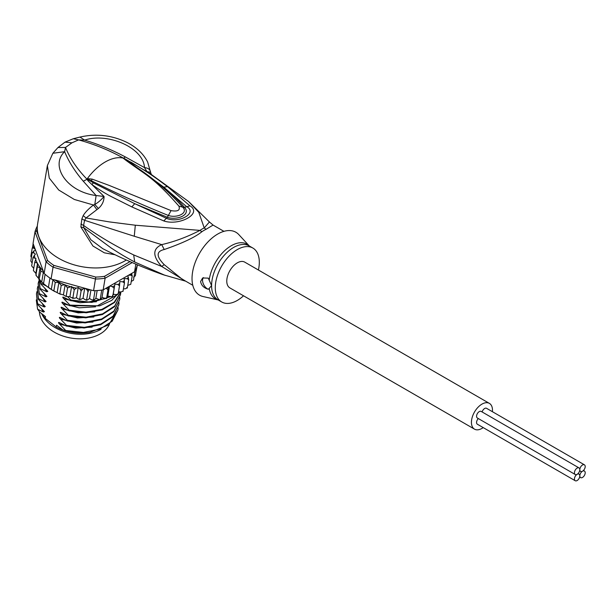 <?xml version="1.0" encoding="UTF-8"?>
<svg xmlns="http://www.w3.org/2000/svg" width="616" height="616" viewBox="0 0 616 616"><rect width="100%" height="100%" fill="white"/><g stroke="black" fill="none" stroke-linecap="round" stroke-linejoin="round"><path stroke-width="0.92" d="M579.818 475.875A3.804 2.195 120 0 0 580.603 477.616A3.804 2.195 120 0 0 583.537 476.599A3.804 2.195 120 0 0 585.2 472.765A3.804 2.195 120 0 0 584.415 471.024A3.804 2.195 120 0 0 582.505 471.209A3.804 2.195 120 0 0 579.818 475.875A3.804 2.195 120 0 0 579.032 474.127A3.804 2.195 120 0 0 577.123 474.32A3.804 2.195 120 0 0 574.435 478.978A3.804 2.195 120 0 0 575.221 480.726A3.804 2.195 120 0 0 578.154 479.702A3.804 2.195 120 0 0 579.818 475.875M582.505 471.209A3.804 2.195 120 0 0 585.2 466.551A3.804 2.195 120 0 0 584.415 464.81A3.804 2.195 120 0 0 581.481 465.827A3.804 2.195 120 0 0 579.818 469.662A3.804 2.195 120 0 0 580.603 471.402A3.804 2.195 120 0 0 582.505 471.209M482.128 411.965A3.804 2.195 -60 0 1 486.548 408.308L584.415 464.81M575.221 480.726L477.362 424.224A3.804 2.195 -60 0 1 476.568 422.484A3.804 2.195 -60 0 1 478.316 418.564M575.221 474.505L477.362 418.01A3.804 2.195 -60 0 1 476.568 416.262A3.804 2.195 -60 0 1 478.232 412.435A3.804 2.195 -60 0 1 481.165 411.411L579.032 467.914A3.804 2.195 120 0 0 576.099 468.938A3.804 2.195 120 0 0 574.435 472.765A3.804 2.195 120 0 0 575.221 474.505A3.804 2.195 120 0 0 577.123 474.32A3.804 2.195 120 0 0 579.818 469.662A3.804 2.195 120 0 0 579.032 467.914M474.512 429.152L229.853 287.895A14.876 8.593 -60 0 1 226.773 281.089A14.876 8.593 -60 0 1 233.264 266.112A14.876 8.593 -60 0 1 244.729 262.123L489.389 403.38A14.876 8.593 120 0 0 477.931 407.368A14.876 8.593 120 0 0 471.433 422.337A14.876 8.593 120 0 0 474.512 429.152A14.876 8.593 120 0 0 483.213 427.596M492.4 411.688A14.876 8.593 120 0 0 492.477 410.194A14.876 8.593 120 0 0 489.389 403.38M109.348 324.37A35.982 24.07 -170.5 0 1 102.287 332.571A35.982 24.07 -170.5 0 1 100.162 333.918A35.982 24.07 -170.5 0 1 61.7 335.605A35.982 24.07 -170.5 0 1 39.401 311.658M41.657 313.613A35.982 24.07 9.5 0 0 100.924 329.352A35.982 24.07 9.5 0 0 101.047 329.291M223.931 231.339L213.067 225.071L206.129 229.268A13.837 8.716 65 0 1 204.227 227.935L198.806 212.366L188.627 201.548L209.425 221.976L204.227 227.935A31.408 18.134 120 0 0 199.969 230.392C187.141 236.983 174.39 241.726 161.715 244.614L134.273 236.251L135.312 225.217L199.969 230.392A13.837 7.184 -124.5 0 0 201.902 231.708C195.149 237.222 182.59 243.166 164.226 249.526L161.715 244.614C152.499 248.833 152.499 256.125 161.715 266.474L133.695 254.947C115.977 246.392 99.276 236.552 83.599 225.433L84.569 220.297L86.047 217.964L98.383 208.501C102.156 205.166 104.05 201.155 104.05 196.466L91.838 184.492C98.622 189.297 104.928 193.239 110.757 196.319L131.801 206.899L134.742 203.68L93.393 182.875L87.21 179.102L88.673 180.157L87.98 180.765L86.871 179.071C77.085 168.961 69.97 158.428 65.512 147.455L57.966 147.524L52.861 153.269L47.37 165.581L49.265 178.078L58.736 190.021L74.297 199.461L93.463 205.005L96.858 209.54M47.37 165.581L37.576 224.085A51.898 34.712 9.5 0 0 66.251 262.062A51.898 34.712 9.5 0 0 124.902 260.884A51.898 34.712 9.5 0 0 126.349 260.006M98.383 208.501L94.802 204.45C98.052 202.641 101.139 199.977 104.05 196.466L96.119 195.534L94.802 204.45L93.463 205.005C88.635 208.739 85.208 212.274 83.183 215.6L86.047 217.964L109.286 221.891L135.312 225.217M86.995 178.848L91.391 180.742L86.871 179.071L87.349 178.617L92.115 179.102L109.078 185.377L171.063 210.618C177.801 211.789 180.411 210.287 178.894 206.106C153.084 176.707 145.453 174.844 125.402 159.921L123.008 158.027L125.479 159.136L149.488 173.165L188.627 201.548M125.402 159.921L126.634 160.429L123.439 158.181L129.414 162.023L130.692 162.008C149.018 172.942 153.962 176.507 167.452 186.594L189.936 205.844C202.795 213.475 179.356 226.226 163.779 220.944L131.801 206.899M93.393 182.875L91.838 184.492L87.98 180.765M52.861 153.269L64.634 151.682C49.68 165.719 66.805 191.869 96.119 195.534L83.299 181.227C74.967 171.494 68.746 161.646 64.634 151.682L65.512 147.455L71.949 142.82L65.026 142.134L57.966 147.524M83.183 215.6L81.851 218.957L80.865 226.988L92.924 246L104.335 252.822L115.069 254.77M80.865 226.988L83.714 227.666L83.599 225.433L80.881 224.093M163.371 274.782C142.643 267.506 122.422 258.782 102.718 248.625L90.798 239.709L83.714 227.666L111.203 248.025C120.775 254.169 122.669 255.455 134.704 262.016L165.227 275.421M81.851 218.957L84.569 220.297L134.273 236.251M192.793 285.277L181.928 279.002L164.226 264.664C156.125 256.402 156.125 251.359 164.226 249.526M164.226 264.664L161.715 266.474L185.054 280.804M209.209 280.072A31.555 18.218 -60 0 1 226.134 249.38A31.555 18.218 -60 0 1 249.349 246.015L238.808 234.596A36.329 20.975 120 0 0 210.033 239.847A36.329 20.975 120 0 0 192.03 278.54A36.329 20.975 120 0 0 203.057 296.535L218.218 299.954A31.555 18.218 -60 0 1 209.209 288.38L208.3 289.258C203.896 288.003 201.332 285.416 200.593 281.512L202.641 277.985L208.3 278.132L211.588 285.593L209.209 288.38M208.3 289.258A6.922 3.996 60 0 1 202.549 280.38A6.922 3.996 60 0 1 203.472 277.608M243.536 295.796A31.139 17.98 -60 0 1 221.721 301.979A31.139 17.98 -60 0 1 215.277 287.726A31.139 17.98 -60 0 1 228.867 256.387A31.139 17.98 -60 0 1 252.86 248.04A31.139 17.98 -60 0 1 259.313 262.3A31.139 17.98 -60 0 1 258.412 270.024M71.949 142.82L78.609 139.894C94.502 144.26 109.386 150.312 123.277 158.05L125.479 159.136M123.108 158.004L141.349 170.555C156.518 181.089 170.309 193.262 182.706 207.091L182.975 207.407L182.706 207.091M123.523 158.227L125.364 156.941L144.506 167.598L147.008 171.656L150.558 172.257L151.405 174.621L149.488 173.165M79.957 137.075L73.296 138.739L78.609 139.894L84.654 140.125L79.957 137.075C96.15 133.403 111.758 135.158 126.788 142.358C136.521 147.27 143.474 153.831 147.655 162.031L150.574 172.287M125.364 156.941C111.727 149.726 98.16 144.121 84.654 140.125C107.561 132.301 143.505 147.586 144.506 167.598C148.171 167.983 150.189 169.539 150.558 172.257M129.414 162.023L163.794 187.187L186.471 206.545C198.306 212.766 178.848 224.001 166.266 218.21L134.742 203.68L167.367 217.255C176.761 220.69 191.507 214.83 184.477 207.376C179.449 201.509 172.557 194.772 163.794 187.187L167.452 186.594M189.936 205.844L184.477 207.376L182.775 207.169C188.835 213.444 176.291 218.303 168.399 215.469C140.794 204.373 115.123 192.793 91.391 180.742L92.115 179.102M163.779 220.944L167.367 217.255L171.063 210.618M178.894 206.106L182.775 207.169M37.268 228.79A51.898 34.712 9.5 0 0 36.59 230.861L47.517 260.422A51.898 34.712 9.5 0 0 53.877 265.388L95.765 277.069A51.898 34.712 9.5 0 0 104.543 276.322L129.999 261.631M34.111 246.277L32.224 248.055L33.688 248.086L35.243 249.349L33.064 243.451L35.02 231.778L46.092 261.754A53.284 35.636 9.5 0 0 53.053 267.19L95.526 279.033A53.284 35.636 9.5 0 0 105.12 278.216L132.201 262.585M37.33 226.103A53.284 35.636 9.5 0 0 35.02 231.778L36.59 230.861M106.129 288.18L107.985 289.928L109.34 286.325L103.165 289.89A53.284 35.636 -170.5 0 1 101.748 290.09A53.284 35.636 -170.5 0 1 95.049 290.66A53.284 35.636 -170.5 0 1 93.57 290.706L54.508 279.81A51.898 34.712 9.5 0 0 64.68 284.715L67.583 287.826L71.618 286.478L74.251 289.682L76.261 288.126L78.209 287.556L79.78 288.781L81.096 290.96L82.636 289.189L84.492 288.173M103.165 289.89L105.12 278.216L104.543 276.322M95.765 277.069L93.57 290.706M113.229 294.148L114.93 283.999L117.825 284.5L119.519 285.832L118.164 293.955L116.124 294.648L113.229 294.148L112.097 296.827L107.831 296.065L106.037 298.575L102.002 297.443L100.816 299.145L99.607 299.715L95.865 298.267L94.34 299.807L91.846 299.907L89.513 298.506L87.672 299.877L85.139 299.746L83.052 298.175L80.935 299.338L78.078 298.929L76.507 297.705L74.567 298.275L70.932 297.42L69.916 296.627L66.874 296.619L66.22 295.942L65.388 296.127L63.425 294.902L58.782 293.516L51.305 289.512L52.938 279.749L51.097 278.856A53.284 35.636 -170.5 0 1 49.958 278.085L48.433 287.218C48.756 288.049 43.197 283.722 43.574 283.429L41.719 282.028L43.351 272.264L44.144 273.419L46.092 261.754L47.517 260.422M51.097 278.856L53.053 267.19L53.877 265.388M49.958 278.085A53.284 35.636 9.5 0 1 45.107 274.289A53.284 35.636 -170.5 0 1 44.144 273.419M135.836 264.141L134.558 271.764A53.284 35.636 -170.5 0 0 135.073 270.848A53.284 35.636 -170.5 0 0 136.914 266.489A53.284 35.636 -170.5 0 0 137.199 265.511L137.322 264.764M35.243 249.349L35.435 249.857L32.171 252.745L33.826 252.891L35.397 254.123L33.018 257.488L35.99 258.658L34.758 262.193L37.553 263.225L37.353 266.782L40.032 267.76L40.772 271.179L43.351 272.264M37.553 263.533A51.898 34.712 9.5 0 0 43.251 271.017L35.435 249.857M43.251 271.017L43.828 272.98M45.107 274.289L43.574 283.429M51.305 289.512L48.433 287.218M52.067 279.418L54.508 279.81M30.862 256.171L32.224 248.055M31.362 257.573L30.854 256.218M32.171 252.745L30.8 261.038L32.124 263.04M33.726 268.36L31.67 265.896M31.662 265.866L33.018 257.488M41.719 282.028L36.344 275.768L35.859 273.373L33.426 270.609M33.387 270.586L34.758 262.193M112.774 296.057L114.93 283.999M109.656 296.55L106.63 298.044L107.985 289.928M100.816 299.145L100.216 299.222L101.748 290.09M94.34 299.807L93.524 299.792L92.924 300.254L93.701 300.223M86.918 300.208L86.656 299.746L86.094 300.161L86.918 300.208M80.065 299.584L79.741 299.076L79.125 299.453L80.065 299.584M73.366 298.375L72.888 297.798L72.188 298.106L73.366 298.375M40.772 271.179L39.116 279.341L40.333 280.696M37.353 266.782L35.913 275.121L36.344 275.768M119.519 285.832L119.827 281.581L122.738 281.82L124.455 282.99L122.969 291.453M123.092 291.106L121.044 291.969L118.534 291.761M124.455 282.99L124.132 278.694L127.011 278.671L128.706 279.672L127.343 287.795L126.742 287.526L127.219 288.119M127.343 287.795L125.31 288.819L123.469 288.835M132.209 275.945L131.601 273.473L128.382 275.329L130.569 275.113L132.209 275.945L130.746 284.346L127.751 285.37M135.073 270.848L133.48 280.188L131.293 281.412M136.914 266.489L135.366 275.722L133.603 277.146M137.391 264.795L136.051 271.671M89.566 289.589L88.019 291.622L86.656 299.746M88.019 291.622L86.841 289.597L85.216 288.373M128.706 279.672L127.851 275.637L109.879 286.009L112.351 286.663L114.006 288.165M134.558 271.764L131.601 273.473M109.34 286.325L109.879 286.009M128.382 275.329L127.851 275.637M107.831 296.065L109.471 286.248M102.002 297.443L103.28 289.82M95.865 298.267L97.159 290.552M95.049 290.66L93.524 299.792M89.513 298.506L90.937 289.967M83.052 298.175L84.715 288.234M81.096 290.96L79.741 299.076M76.507 297.705L78.209 287.556M74.251 289.682L72.888 297.798M69.916 296.627L71.618 286.478M67.583 287.826L66.22 295.942M63.425 294.902L65.127 284.754M57.172 292.554L58.867 282.467L61.207 285.408L64.68 284.715M61.207 285.408L59.852 293.524M52.938 279.749L55.248 282.482L58.867 282.467M55.248 282.482L53.885 290.606M33.148 243.674L32.517 247.44M35.859 273.373L37.553 263.225M38.346 277.847L40.032 267.76M42.081 303.318L44.283 306.984L37.584 303.742L36.459 293.755L37.476 304.381L44.406 311.619L43.436 312.058L37.591 309.186L36.29 299.907M37.584 303.742L37.476 304.381M36.459 293.755L36.968 291.56M42.928 298.244L45.13 301.909L38.438 298.668L38.331 299.307L45.253 306.552L44.283 306.984M38.438 298.668L37.306 288.681L37.822 286.486M37.306 288.681L38.331 299.307M38.916 279.056L40.025 289.166L46.955 296.404L45.984 296.835L39.285 293.593L39.178 294.24L46.1 301.478L45.13 301.909M45.807 285.701L40.987 283.445L40.879 284.091L47.802 291.329L46.831 291.761L40.132 288.519L40.025 289.166M40.132 288.519L38.923 279.071M39.285 293.593L38.154 283.606L39.178 294.24M38.154 283.606L38.669 281.412M40.987 283.445L40.063 280.403M39.763 280.08L40.879 284.091M118.18 307.769L117.933 310.002L112.189 321.198L99.969 329.121L83.437 332.417L65.727 330.499L59.559 324.093L75.73 328.097L92.154 327.111M119.874 297.62L119.627 299.861L113.875 311.057L101.609 319.003L85.07 322.276L67.429 320.351L61.261 313.944L77.424 317.948L93.855 316.963M41.233 308.393L43.436 312.058M119.027 302.695L118.78 304.928L113.044 316.116L100.808 324.055L84.384 327.342L66.574 325.425L60.414 319.019L76.577 323.023L93.001 322.037M65.727 330.499L65.696 330.669A41.518 27.766 9.5 0 0 89.659 332.463L108.747 324.848L117.933 310.002M67.429 320.351L67.321 320.998L85.131 322.915L101.548 319.627L113.783 311.688L119.627 299.861M66.574 325.425L66.466 326.072L84.184 327.989L100.716 324.694L112.928 316.763L118.78 304.928M68.276 315.276L68.168 315.923L85.809 317.841L102.348 314.576L114.622 306.622L120.482 294.787L114.753 305.952L102.549 313.89L86.101 317.194L68.276 315.276L62.108 308.87C60.653 307.292 60.722 306.868 62.324 307.6L69.015 310.849L86.255 312.782L102.31 309.833L114.553 302.479L120.882 291.953M120.728 292.546L120.482 294.787M120.821 291.945L114.183 302.279L101.894 309.378L85.963 312.15L69.123 310.202L69.015 310.849M117.548 294.556L97.374 305.821L69.978 305.128L69.87 305.775L99.684 305.867L111.781 300.369L119.735 291.861M119.481 291.838L118.203 293.732M105.321 298.583L88.727 301.971L70.825 300.054L70.717 300.7L91.861 302.387L110.356 296.735M113.021 295.01L113.999 294.279M42.134 313.983A36.852 24.648 9.5 0 0 45.199 318.387L56.248 327.019L56.549 325.24L62.847 329.891C71.394 332.755 80.326 333.61 89.659 332.463M59.559 324.093C58.104 322.514 58.173 322.091 59.775 322.822L66.466 326.072M60.414 319.019C58.951 317.44 59.021 317.017 60.622 317.748L67.321 320.998M61.261 313.944C59.798 312.366 59.875 311.942 61.469 312.674L68.168 315.923M59.328 322.599L59.775 322.822M60.176 317.533L60.622 317.748M61.023 312.458L61.469 312.674M37.591 309.186L39.77 312.143L45.492 316.609L45.199 318.387M62.847 329.891L65.696 330.669M61.869 307.384L62.324 307.6M69.123 310.202L62.963 303.796C61.5 302.217 61.569 301.794 63.171 302.525L69.87 305.775M62.724 302.31L63.171 302.525M69.978 305.128L63.81 298.721C62.347 297.143 62.424 296.72 64.026 297.459L70.717 300.7M63.571 297.235L64.026 297.459M70.825 300.054L67.768 296.766M44.629 288.103L46.831 291.761M62.108 308.87L78.271 312.874L94.695 311.889M62.963 303.796L79.125 307.808L95.557 306.814M63.81 298.721L79.98 302.733L96.404 301.74M43.782 293.17L45.984 296.835M56.248 327.019A36.852 24.648 9.5 0 0 56.641 327.219A36.852 24.648 9.5 0 0 85.901 332.84M86.456 332.802A35.813 23.955 -170.5 0 1 57.065 327.442L56.641 327.219M87.241 179.171L83.299 181.227M206.129 229.268A31.139 17.98 120 0 0 201.902 231.708M133.695 254.947L134.704 262.016M252.86 248.04L249.172 245.915A31.139 17.98 120 0 0 225.179 254.254A31.139 17.98 120 0 0 211.588 285.593A31.139 17.98 120 0 0 211.588 285.955A31.139 17.98 120 0 0 218.033 299.853L221.721 301.979M87.418 179.04L87.349 178.617A44.983 25.972 -60 0 1 105.174 162.008A44.983 25.972 -60 0 1 123.008 158.027L123.454 158.235M33.872 246.385A51.898 34.712 9.5 0 0 33.688 248.086M33.649 250.935A51.898 34.712 9.5 0 0 33.826 252.891M34.265 255.324A51.898 34.712 9.5 0 0 34.981 257.865M35.605 259.567A51.898 34.712 9.5 0 0 37.245 262.986M106.406 288.28A51.898 34.712 9.5 0 0 108.693 287.741M86.841 289.597A51.898 34.712 9.5 0 0 89.374 289.728M65.435 285A51.898 34.712 9.5 0 0 70.216 286.602M72.626 287.272A51.898 34.712 9.5 0 0 76.261 288.126M79.78 288.781A51.898 34.712 9.5 0 0 82.636 289.189M112.351 286.663A51.898 34.712 9.5 0 0 114.468 285.909M117.825 284.5A51.898 34.712 9.5 0 0 119.743 283.545M122.738 281.82A51.898 34.712 9.5 0 0 124.424 280.688M127.011 278.671A51.898 34.712 9.5 0 0 128.436 277.377M130.569 275.113A51.898 34.712 9.5 0 0 131.709 273.673M579.648 477.061L580.603 477.616M583.452 470.47L584.415 471.024M579.648 470.847L580.603 471.402M578.07 473.581L579.032 474.127M213.067 225.071L209.425 221.976M163.386 274.782L185.709 281.189M73.296 138.739L65.026 142.134M112.605 296.642L112.097 296.827M106.653 298.429L106.037 298.575M100.323 299.622L99.607 299.715M66.874 296.619L65.388 296.127M42.658 283.006L50.119 288.796M60.707 294.356L58.782 293.516M55.009 291.668L52.229 290.105"/></g></svg>
